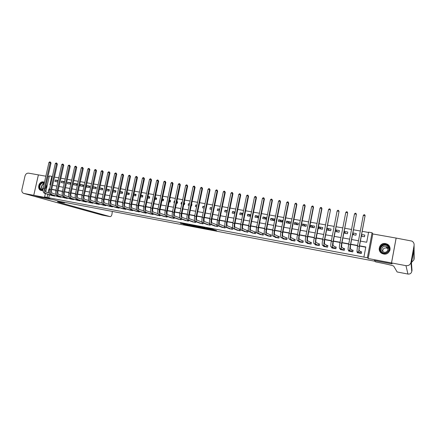 <?xml version="1.0" encoding="UTF-8"?>
<svg xmlns="http://www.w3.org/2000/svg" width="436" height="436" viewBox="0 0 436 436"><rect width="100%" height="100%" fill="white"/><g stroke="black" fill="none" stroke-linecap="round" stroke-linejoin="round"><path stroke-width="0.65" d="M209.749 229.347L216.599 230.649L212.545 229.282L206.239 228.104L211.978 229.652L209.749 229.347M44.472 182.308L43.426 181.932C38.864 180.88 36.586 189.371 41.131 190.494L42.962 190.521M45.159 189.099C46.238 187.72 46.576 186.205 46.172 184.559M383.625 254.014C389.62 255.409 392.667 246.449 387.021 244.051L385.577 243.582C379.478 242.203 376.568 251.381 382.388 253.632L383.625 254.014M183.431 224.175L191.666 225.93L187.235 224.496L180.379 223.232L190.33 225.614L183.431 224.175M49.399 194.767L48.718 197.78L44.641 196.859L45.377 193.589M33.741 195.312L38.373 174.88L28.607 173.157C26.841 173.048 25.648 173.975 25.021 175.937L21.893 189.638C21.609 191.54 22.231 192.799 23.762 193.415L33.741 195.312L41.72 197.535L54.195 199.901L41.742 197.541L33.763 195.317L50.075 198.396L44.641 196.859M64.637 202.38L64.539 202.816L54.195 199.901L59.59 201.421L375.058 261.262L374.35 260.537L375.707 261.922L376.873 262.14C386.808 264.08 392.422 265.404 393.708 266.107L397.136 271.971L407.938 274.053L405.965 265.655L391.539 262.93L396.155 238.072L411.927 241.092C413.601 242.111 414.32 243.561 414.086 245.43L410.974 262.379L411.769 271.557L412.009 270.26L411.464 263.088L413.808 250.319L413.911 259.867L414.151 258.57L414.086 245.43M392.089 263.856L374.35 260.537L392.117 263.9L391.539 262.93M392.084 263.894L391.506 262.924L396.122 238.067L372.813 233.952L372.082 232.759L367.374 257.758L363.902 257.098L365.815 246.967L359.531 245.817M372.813 233.952L368.191 258.515L391.506 262.924M368.191 258.515L367.374 257.758M48.718 197.78L363.902 257.098M201.143 227.712L208.806 229.178L204.631 227.788L197.606 226.475L201.143 227.712L201.258 227.151M199.819 227.488L192.598 226.093L188.941 224.834L196.592 226.289L199.835 227.407M45.851 176.199L38.395 174.885L33.763 195.317M365.771 247.196L359.487 246.04M357.547 245.686L350.691 244.427M348.74 244.067L341.966 242.825M340.009 242.465L333.317 241.233M331.355 240.874L324.738 239.658M322.771 239.299L316.236 238.094M314.263 237.734L307.805 236.546M305.821 236.181L299.439 235.009M297.456 234.644L291.15 233.489M289.155 233.124L282.926 231.979M280.926 231.609L274.773 230.481M272.767 230.11L266.685 228.993M264.674 228.628L258.668 227.521M256.646 227.151L250.711 226.061M248.689 225.69L242.819 224.611M240.792 224.24L234.993 223.172M232.96 222.801L227.232 221.75M225.194 221.374L219.531 220.333M217.488 219.957L211.891 218.932M209.847 218.556L204.315 217.537M202.26 217.161L196.794 216.158M194.739 215.782L189.338 214.785M187.278 214.408L181.937 213.427M179.872 213.051L174.596 212.081M172.531 211.7L167.315 210.741M165.244 210.359L160.088 209.416M158.012 209.035L152.916 208.097M150.84 207.716L145.804 206.789M143.716 206.408L138.741 205.492M136.653 205.111L131.737 204.206M129.645 203.825L124.783 202.931M122.69 202.544L117.884 201.661M115.785 201.279L111.038 200.402M108.94 200.02L104.242 199.154M102.138 198.772L97.495 197.917M95.391 197.53L90.802 196.685M88.699 196.298L84.159 195.47M82.05 195.077L77.564 194.254M75.455 193.867L71.019 193.055M68.904 192.663L64.523 191.862M62.408 191.469L58.075 190.674M55.955 190.287L51.671 189.502M357.346 252.024L357.215 252.722L361.33 253.49L361.646 251.817L360.523 251.605M348.816 250.52L348.702 251.131L352.779 251.894L353.095 250.22L351.988 250.013M340.358 249.005L340.254 249.55L344.304 250.308L344.62 248.64L343.519 248.438M331.976 247.495L331.883 247.98L335.894 248.733L336.211 247.076L335.12 246.874M323.665 245.986L323.577 246.427L327.556 247.174L327.872 245.523L326.793 245.321M315.419 244.482L315.342 244.885L319.288 245.626L319.604 243.98L318.531 243.784M307.244 242.988L307.173 243.359L311.086 244.089L311.402 242.454L310.339 242.258M299.134 241.5L299.069 241.838L302.949 242.569L303.271 240.939L302.213 240.743M291.095 240.018L291.03 240.334L294.883 241.054L295.199 239.435L294.153 239.239M283.117 238.547L283.057 238.841L286.877 239.56L287.199 237.942L286.158 237.751M275.203 237.086L275.149 237.364L278.936 238.072L279.258 236.465L278.228 236.274M267.355 235.631L271.061 236.595L271.383 234.999L270.358 234.808M259.573 234.192L263.251 235.135L263.567 233.543L262.554 233.353M251.845 232.759L255.496 233.685L255.818 232.099L254.809 231.908M244.187 231.336L247.812 232.246L248.128 230.666L247.13 230.481M236.585 229.925L240.181 230.818L240.498 229.243L239.511 229.058M232.742 227.799L231.947 227.652M232.868 228.148L232.611 229.401L229.042 228.524M225.003 226.355L224.447 226.251M225.308 226.982L225.101 227.995L221.559 227.134M217.324 224.927L217.003 224.867M217.837 225.695L217.651 226.6L214.131 225.75M209.296 225.036L209.618 223.488M210.435 224.355L210.256 225.216L206.768 224.382M203.094 223.019L202.92 223.842L199.454 223.019M195.808 221.69L195.644 222.48L192.205 221.668M188.581 220.371L188.417 221.128L185.006 220.327M181.403 219.057L181.251 219.788L177.861 218.997M174.286 217.749L174.138 218.458L170.77 217.678M167.222 216.458L167.081 217.133L163.74 216.365M160.214 215.166L160.072 215.825L156.758 215.062M153.254 213.891L153.118 214.523L149.826 213.771M146.349 212.621L146.218 213.231L142.948 212.49M139.493 211.356L139.367 211.951L136.125 211.215M132.691 210.103L132.571 210.675L129.35 209.95M125.939 208.855L125.819 209.416L122.625 208.697M119.241 207.618L119.121 208.163L115.949 207.449M112.586 206.392L112.472 206.915L109.322 206.212M105.986 205.171L105.872 205.683L102.743 204.985M99.43 203.961L99.321 204.457L96.214 203.765M92.923 202.756L92.819 203.236L89.734 202.555M86.464 201.563L86.361 202.026L83.298 201.356M80.05 200.375L79.951 200.827L76.91 200.162M73.684 199.192L73.586 199.639L70.567 198.98M67.362 198.02L67.269 198.456L64.272 197.802M61.089 196.859L60.996 197.279L58.021 196.631M54.86 195.704L54.767 196.118L51.813 195.475M368.556 232.453L362.272 231.347M360.338 231.004L353.476 229.794M351.53 229.456L344.756 228.257M342.8 227.914L336.107 226.736M334.145 226.388L327.534 225.221M325.567 224.878L319.032 223.723M317.054 223.379L310.601 222.24M308.617 221.891L302.241 220.763M300.251 220.414L293.951 219.303M291.957 218.954L285.727 217.853M283.727 217.504L277.574 216.42M275.568 216.065L269.486 214.992M267.475 214.637L261.469 213.58M259.453 213.226L253.512 212.174M251.49 211.82L245.626 210.784M243.599 210.43L237.8 209.405M235.767 209.046L230.034 208.037M228.001 207.678L222.338 206.68M220.294 206.321L214.697 205.334M212.648 204.975L207.122 203.999M205.067 203.639L199.601 202.675M197.546 202.309L192.145 201.361M190.085 200.996L184.744 200.053M182.679 199.693L177.403 198.762M175.337 198.396L170.122 197.475M168.045 197.11L162.895 196.205M160.819 195.835L155.723 194.941M153.641 194.57L148.605 193.688M146.523 193.317L141.547 192.44M139.46 192.074L134.539 191.208M132.451 190.837L127.585 189.982M125.492 189.611L120.685 188.766M118.592 188.396L113.84 187.556M111.736 187.186L107.043 186.357M104.94 185.987L100.296 185.169M98.193 184.799L93.604 183.992M91.495 183.616L86.955 182.82M84.846 182.444L80.36 181.654M78.251 181.283L73.815 180.504M71.7 180.128L67.318 179.354M65.198 178.983L60.866 178.22M58.751 177.844L54.462 177.092M361.357 236.187L364.496 236.743L364.812 235.075L361.673 234.514M352.56 234.612L355.95 235.217L356.267 233.554L352.877 232.949M343.835 233.053L347.476 233.701L347.792 232.045L344.151 231.402M335.186 231.505L339.066 232.203L339.388 230.551L335.502 229.859M331.049 229.069L327.071 228.36L326.755 230.001L330.733 230.709L331.049 229.069M322.782 227.597L318.836 226.894L318.52 228.529L322.466 229.232L322.782 227.597M314.585 226.142L310.672 225.445L310.356 227.069L314.263 227.766L314.585 226.142M306.448 224.693L302.568 224.006L302.252 225.625L306.132 226.317L306.448 224.693M298.382 223.259L294.534 222.573L294.213 224.186L298.066 224.872L298.382 223.259M290.381 221.837L286.561 221.156L286.245 222.763L290.06 223.445L290.381 221.837M282.441 220.425L278.653 219.749L278.337 221.346L282.125 222.028L282.441 220.425M274.566 219.025L270.81 218.354L270.494 219.946L274.249 220.616L274.566 219.025M266.756 217.635L263.028 216.97L262.712 218.556L266.44 219.221L266.756 217.635M258.848 216.229L255.311 215.597L254.989 217.177L258.532 217.809M250.885 214.812L247.648 214.234L247.332 215.809L250.569 216.387M242.994 213.406L240.051 212.882L239.729 214.447L242.672 214.975M235.162 212.016L232.508 211.542L232.192 213.1L234.84 213.575M227.396 210.632L225.031 210.212L224.709 211.765L227.074 212.185M219.69 209.264L217.608 208.893L217.286 210.441L219.368 210.811M212.043 207.901L210.239 207.58L209.923 209.122L211.727 209.444M204.462 206.555L202.931 206.283L202.615 207.814L204.146 208.092M198.68 207.111L198.996 205.579M196.941 205.214L195.682 204.991L195.361 206.522L196.625 206.746M191.219 205.781L191.611 205.852L191.933 204.326L191.54 204.255M189.48 203.89L188.483 203.71L188.167 205.236L189.159 205.411M183.823 204.457L184.444 204.571L184.76 203.051L184.139 202.942M182.074 202.571L181.343 202.44L181.022 203.955L181.758 204.086M176.482 203.143L177.332 203.296L177.648 201.786L176.798 201.634M174.732 201.263L174.253 201.181L173.937 202.691L174.411 202.778M169.195 201.846L170.269 202.037L170.59 200.527L169.517 200.337M167.44 199.971L167.124 201.476M161.969 200.555L163.266 200.783L163.582 199.285L162.29 199.05M154.796 199.274L156.311 199.541L156.628 198.048L155.118 197.775M147.684 197.999L149.406 198.309L149.728 196.816L148 196.511M140.621 196.74L142.556 197.083L142.877 195.601L140.942 195.257M133.618 195.486L135.76 195.868L136.076 194.391L133.934 194.009M126.663 194.243L129.012 194.663L129.329 193.192L126.98 192.772M119.764 193.012L122.309 193.464L122.63 191.998L120.08 191.546M112.913 191.786L115.66 192.276L115.981 190.815L113.235 190.325M106.117 190.57L109.06 191.099L109.376 189.644L106.439 189.12M102.825 188.477L99.697 187.921L99.381 189.366L102.509 189.927L102.825 188.477M96.318 187.317L93.211 186.766L92.895 188.21L96.002 188.766L96.318 187.317M89.86 186.172L86.78 185.622L86.459 187.06L89.544 187.611L89.86 186.172M83.45 185.028L80.388 184.488L80.071 185.916L83.134 186.466L83.45 185.028M77.085 183.899L74.044 183.36L73.728 184.782L76.769 185.327L77.085 183.899M70.763 182.771L67.749 182.237L67.427 183.66L70.447 184.199L70.763 182.771M64.49 181.659L61.492 181.125L61.176 182.542L64.174 183.076L64.49 181.659M58.146 180.531L55.285 180.019L54.969 181.43L57.83 181.943M49.164 176.787L47.971 176.575M45.758 191.884L49.361 175.926L51.835 176.362L49.922 184.848L50.489 184.951M52.38 176.547L51.835 176.362M360.425 241.108L366.709 242.247L368.616 232.148L372.082 232.759M49.595 188.919L49.028 188.815L48.145 192.734M47.791 194.298L47.11 197.328M357.591 245.457L350.735 244.198M348.784 243.844L342.009 242.596M340.053 242.242L333.36 241.01M331.398 240.65L324.782 239.435M322.814 239.075L316.28 237.876M314.302 237.511L307.849 236.328M305.865 235.963L299.483 234.791M297.499 234.426L291.193 233.271M289.199 232.906L282.969 231.761M280.969 231.391L274.816 230.263M272.811 229.897L266.728 228.78M264.717 228.41L258.706 227.309M256.69 226.938L250.755 225.848M248.733 225.477L242.863 224.398M240.835 224.028L235.037 222.96M233.004 222.589L227.276 221.537M225.238 221.161L219.575 220.12M217.531 219.749L211.934 218.719M209.885 218.343L204.359 217.33M202.304 216.954L196.838 215.951M194.783 215.569L189.382 214.577M187.322 214.201L181.981 213.22M179.915 212.844L174.64 211.874M172.574 211.493L167.359 210.539M165.288 210.157L160.132 209.209M158.055 208.828L152.96 207.896M150.883 207.514L145.847 206.588M143.76 206.206L138.784 205.291M136.697 204.909L131.781 204.004M129.688 203.623L124.827 202.729M122.734 202.348L117.927 201.465M115.829 201.078L111.082 200.206M108.978 199.819L104.286 198.958M102.182 198.571L97.539 197.721M95.435 197.334L90.846 196.489M88.737 196.107L84.203 195.274M82.093 194.887L77.608 194.064M75.499 193.671L71.063 192.859M68.948 192.472L64.566 191.666M62.452 191.279L58.119 190.483M55.999 190.096L51.715 189.306M52.609 185.338L56.893 186.112M59.013 186.494L63.345 187.278M65.46 187.665L69.842 188.456M71.956 188.843L76.393 189.644M78.502 190.025L82.987 190.837M85.096 191.224L89.636 192.042M91.74 192.429L96.334 193.257M98.438 193.639L103.081 194.478M105.18 194.859L109.877 195.71M111.976 196.091L116.728 196.952M118.821 197.334L123.633 198.206M125.721 198.582L130.587 199.465M132.675 199.841L137.596 200.734M139.684 201.11L144.659 202.015M146.741 202.391L151.777 203.307M153.859 203.683L158.955 204.604M161.031 204.98L166.181 205.912M168.258 206.288L173.474 207.236M175.539 207.607L180.815 208.566M182.88 208.942L188.221 209.907M190.281 210.283L195.682 211.258M197.737 211.629L203.203 212.621M205.252 212.991L210.784 213.994M212.833 214.365L218.431 215.379M220.474 215.749L226.137 216.779M228.17 217.144L233.903 218.185M235.936 218.55L241.735 219.602M243.762 219.973L249.632 221.036M251.654 221.401L257.589 222.474M259.605 222.84L265.617 223.93M267.628 224.295L273.71 225.396M275.716 225.761L281.869 226.878M283.869 227.238L290.098 228.366M292.087 228.726L298.393 229.87M300.382 230.23L306.759 231.385M308.743 231.745L315.201 232.917M317.174 233.271L323.708 234.459M325.676 234.813L332.292 236.012M334.254 236.367L340.947 237.582M342.903 237.936L349.677 239.162M351.623 239.517L358.485 240.759M49.584 188.984L49.028 188.815M361.515 235.358L362.311 236.356M352.773 233.478L354.043 234.879M344.102 231.68L345.846 233.413M335.491 229.941L337.715 231.957M327.071 228.36L329.649 230.519M318.836 226.894L321.643 229.085M310.672 225.445L313.707 227.668M302.568 224.006L305.827 226.262M294.534 222.573L298.011 224.867M286.561 221.156L290.076 223.363M278.653 219.749L282.157 221.859M270.81 218.354L274.299 220.376M263.028 216.97L266.5 218.91M255.311 215.597L258.613 217.384M247.648 214.234L250.684 215.82M240.051 212.882L242.814 214.289M232.508 211.542L235.004 212.779M225.031 210.212L227.26 211.286M217.608 208.893L219.575 209.82M210.239 207.58L211.951 208.364M202.931 206.283L204.386 206.936M195.682 204.991L196.876 205.52M188.483 203.71L189.431 204.119M191.388 204.969L191.764 205.133M181.343 202.44L182.041 202.74M184.008 203.574L184.602 203.825M174.253 201.181L174.711 201.372M176.678 202.195L177.49 202.533M169.413 200.827L170.438 201.252M162.197 199.481L163.435 199.982M155.036 198.146L156.486 198.718M147.935 196.821L149.586 197.47M140.883 195.513L142.741 196.233M133.89 194.216L135.945 195.001M126.947 192.935L129.198 193.786M120.058 191.66L122.505 192.576M113.218 190.401L115.856 191.377M106.428 189.153L109.256 190.189M99.697 187.921L102.711 189.006M93.211 186.766L96.203 187.834M86.78 185.622L89.751 186.673M80.388 184.488L83.341 185.518M74.044 183.36L76.976 184.374M67.749 182.237L70.659 183.24M61.492 181.125L64.386 182.112M55.285 180.019L58.048 180.956M207.547 228.911L202.222 227.423L207.547 228.911M195.851 226.616L198.86 227.227L195.851 226.616M357.814 252.428L357.738 252.82M361.602 252.035L361.155 253.458M360.207 253.283L360.425 251.577L359.03 250.286L359.389 246.558L365.063 215.716L359.242 246.411L358.703 252.003L360.109 253.251M363.292 215.417L364.033 214.681L364.741 214.801L365.063 215.716L363.292 215.417L357.476 246.084L356.948 251.676L358.332 252.929M360.425 251.577L361.455 251.894M364.741 214.801L365.194 215.945M349.312 250.902L349.247 251.229M353.062 250.411L352.637 251.866M351.667 251.686L351.885 249.986L350.277 248.656L350.593 244.939L356.397 214.463L350.424 244.787C349.857 247.953 349.699 249.812 349.95 250.368L351.569 251.654M354.49 213.934L355.231 213.204L355.934 213.324L356.245 214.229L354.49 213.934L348.669 244.465C348.102 247.626 347.95 249.49 348.206 250.046L349.808 251.338M351.885 249.986L352.931 250.308M355.934 213.324L356.397 214.463M340.876 249.376L340.827 249.654M344.587 248.809L344.184 250.286M343.197 250.101L343.415 248.406L341.595 247.043L341.868 243.332L347.677 212.991L341.677 243.179C341.115 246.329 340.979 248.188 341.268 248.749L343.099 250.068M345.764 212.468L346.506 211.738L347.203 211.852L347.503 212.757L345.764 212.468L339.933 242.857C339.372 246.008 339.241 247.866 339.54 248.427L341.355 249.752M343.415 248.406L344.484 248.733M347.203 211.852L347.677 212.991M336.183 247.228L335.802 248.716M334.804 248.525L335.017 246.841L332.99 245.446L333.218 241.74L339.034 211.536L333.006 241.582C332.445 244.721 332.33 246.574 332.663 247.141L334.701 248.498M337.11 211.008L337.856 210.283L338.549 210.403L338.837 211.297L337.11 211.008L331.278 241.266C330.722 244.405 330.613 246.258 330.951 246.825L332.973 248.188M335.017 246.841L336.102 247.168M338.549 210.403L339.034 211.536M327.85 245.659L327.49 247.158M326.471 246.967L326.684 245.288L324.455 243.86L324.64 240.165L330.461 210.092L324.406 240.002C323.85 243.13 323.757 244.978 324.128 245.55L326.368 246.94M328.531 209.563L329.278 208.844L329.965 208.958L330.243 209.852L328.531 209.563L322.695 239.686C322.139 242.814 322.051 244.661 322.427 245.234L324.657 246.629M326.684 245.288L327.79 245.621M329.965 208.958L330.461 210.092M387.691 245.354C392.514 249.032 386.062 256.346 381.565 252.313C376.786 248.634 383.179 241.359 387.691 245.354M381.811 252.079L382.852 252.727C387.228 254.913 391.381 248.558 387.479 245.642L386.563 245.059C382.187 242.732 377.876 249.109 381.811 252.079M382.797 251.474C382.737 248.64 384.143 247.528 387.01 248.128L387.931 248.793M382.863 251.528L383.587 251.981C386.678 253.539 389.626 249.049 386.868 246.978L386.209 246.563C383.113 244.934 380.083 249.436 382.863 251.528M389.675 250.902C390.514 248.569 390.007 246.553 388.149 244.841L387.026 244.127C381.598 241.217 376.23 249.13 381.113 252.826L383.685 254.025M42.935 190.069C39.049 190.973 38.014 184.188 41.812 182.798L44.347 182.864M44.287 183.125L42.036 183.115C39.147 185.513 39.071 187.731 41.807 189.774L42.935 189.862C41.055 187.638 41.371 185.616 43.878 183.796L44.156 183.692M43.785 185.333L43.131 188.232M44.298 182.215L41.676 182.275C38.155 183.556 37.937 189.715 41.398 190.543L41.605 190.597M46.014 185.256L45.284 188.477M45.339 188.238L45.949 185.54M405.965 265.655C408.592 265.895 410.26 264.805 410.974 262.379M64.539 202.816L57.405 201.699L59.351 202.473L110.199 216.643C110.967 216.621 111.551 215.847 111.948 214.332L112.335 211.427M319.583 244.106L319.245 245.615M318.215 245.424L318.422 243.751L315.991 242.285C315.724 241.898 315.773 240.667 316.138 238.601L321.959 208.659L321.719 208.419L315.882 238.438C315.332 241.549 315.255 243.392 315.664 243.969L318.106 245.392M320.024 208.13L320.776 207.416L321.452 207.531L321.719 208.419L320.024 208.13L314.187 238.121C313.637 241.233 313.566 243.081 313.98 243.653L316.411 245.087M318.422 243.751L319.544 244.084M321.452 207.531L321.959 208.659M311.38 242.569L311.07 244.084M310.018 243.888L310.23 242.225L307.603 240.727C307.304 240.334 307.342 239.108 307.707 237.048L313.533 207.236L313.271 206.991L307.429 236.879C306.879 239.98 306.83 241.822 307.276 242.405L309.909 243.86M311.587 206.713L312.34 205.999L313.015 206.114L313.271 206.991L311.587 206.713L305.745 236.574C305.2 239.669 305.151 241.511 305.603 242.094L308.236 243.555M310.23 242.225L311.369 242.558M313.015 206.114L313.533 207.236M301.892 242.367L302.104 240.71L299.281 239.184C298.96 238.786 298.982 237.56 299.347 235.511L305.173 205.83L304.889 205.585L299.047 235.342C298.502 238.427 298.469 240.263 298.954 240.852L301.783 242.334M303.222 205.302L303.979 204.593L304.644 204.707L304.889 205.585L303.222 205.302L297.379 235.031C296.834 238.116 296.807 239.953 297.298 240.541L300.121 242.035M302.104 240.71L303.249 241.043M304.644 204.707L305.173 205.83M293.831 240.857L294.038 239.206L291.03 237.647C290.687 237.249 290.692 236.029 291.052 233.985L296.883 204.435L296.584 204.184L290.736 233.81C290.196 236.884 290.18 238.721 290.703 239.31L293.722 240.83M294.927 203.906L295.684 203.203L296.349 203.312L296.584 204.184L294.927 203.906L289.079 233.505C288.539 236.579 288.534 238.41 289.057 239.004L292.076 240.53M294.038 239.206L295.177 239.538M296.349 203.312L296.883 204.435M285.836 239.364L286.043 237.718L282.844 236.127C282.479 235.729 282.474 234.508 282.828 232.47L288.665 203.045L288.343 202.795L282.49 232.295C281.956 235.358 281.961 237.184 282.517 237.784L285.722 239.331M286.703 202.522L287.46 201.819L288.12 201.928L288.343 202.795L286.703 202.522L280.849 231.996C280.315 235.053 280.326 236.884 280.888 237.478L284.098 239.037M286.043 237.718L287.177 238.045M288.12 201.928L288.665 203.045M277.906 237.876L278.114 236.241L274.729 234.623C274.337 234.214 274.32 232.998 274.675 230.971L280.512 201.672L280.168 201.421L274.32 230.791C273.786 233.843 273.813 235.669 274.402 236.268L277.792 237.849M278.544 201.143L279.307 200.451L279.956 200.56L280.168 201.421L278.544 201.143L272.691 230.491C272.157 233.538 272.189 235.364 272.783 235.963L276.179 237.555M278.114 236.241L279.236 236.563M279.956 200.56L280.512 201.672M270.037 236.405L270.244 234.775L266.679 233.124C266.265 232.715 266.233 231.505 266.587 229.483L272.429 200.309L272.064 200.053L266.211 229.303C265.682 232.339 265.726 234.159 266.352 234.764L269.922 236.372M270.456 199.781L271.219 199.089L271.862 199.198L272.064 200.053L270.456 199.781L264.598 229.004C264.069 232.039 264.118 233.86 264.75 234.464L268.325 236.083M270.244 234.775L271.361 235.091M271.862 199.198L272.429 200.309M262.232 234.944L262.434 233.32L258.695 231.641C258.259 231.233 258.216 230.023 258.57 228.012L264.407 198.958L264.031 198.702L258.172 227.821C257.643 230.846 257.709 232.666 258.368 233.276L262.118 234.911M262.428 198.435L263.191 197.742L263.835 197.851L264.031 198.702L262.428 198.435L256.575 227.527C256.046 230.551 256.112 232.366 256.777 232.977L260.532 234.628M262.434 233.32L263.551 233.636M263.835 197.851L264.407 198.958M254.493 233.494L254.689 231.876L250.776 230.17C250.319 229.756 250.264 228.551 250.613 226.546L256.455 197.622L256.057 197.361L250.199 226.355C249.675 229.369 249.757 231.184 250.449 231.794L254.373 233.462M254.471 197.094L255.234 196.407L255.872 196.511L256.057 197.361L254.471 197.094L248.613 226.066C248.089 229.074 248.177 230.889 248.874 231.5L252.804 233.178M254.689 231.876L255.801 232.192M255.872 196.511L256.455 197.622M246.809 232.061L247.01 230.442L242.923 228.709C242.443 228.295 242.372 227.091 242.721 225.096L248.564 196.293L248.149 196.026L242.291 224.905C241.767 227.903 241.871 229.712 242.596 230.328L246.689 232.023M246.574 195.764L247.343 195.083L247.975 195.186L248.149 196.026L246.574 195.764L240.716 224.611C240.198 227.614 240.301 229.418 241.032 230.039L245.136 231.745M247.01 230.442L248.111 230.753M247.975 195.186L248.564 196.293M239.19 230.633L239.386 229.025L235.129 227.265C234.628 226.845 234.552 225.641 234.895 223.657L240.737 194.974L240.307 194.707L234.448 223.461C233.93 226.448 234.045 228.251 234.802 228.873L239.07 230.6M238.748 194.445L239.517 193.764L240.138 193.867L240.307 194.707L238.748 194.445L232.884 223.172C232.366 226.159 232.492 227.963 233.255 228.584L237.527 230.322M239.386 229.025L240.481 229.331M240.138 193.867L240.737 194.974M231.63 229.216L231.827 227.614L227.401 225.826C226.878 225.407 226.791 224.208 227.134 222.229L232.977 193.666L232.53 193.399L226.666 222.028C226.153 225.009 226.289 226.807 227.074 227.434L231.505 229.183M230.976 193.137L231.75 192.461L232.366 192.565L232.53 193.399L230.976 193.137L225.118 221.744C224.605 224.72 224.742 226.518 225.537 227.145L229.979 228.911M231.827 227.614L232.764 227.875M232.366 192.565L232.977 193.666M224.126 227.815L224.322 226.219L219.739 224.404C219.194 223.979 219.09 222.78 219.433 220.812L225.276 192.369L224.813 192.096L218.948 220.611C218.436 223.575 218.589 225.374 219.406 226.001L224 227.777M223.276 191.84L224.044 191.164L224.66 191.268L224.813 192.096L223.276 191.84L217.411 220.327C216.899 223.292 217.057 225.085 217.88 225.717L222.491 227.505M224.322 226.219L225.02 226.409M224.66 191.268L225.276 192.369M216.681 226.42L216.877 224.829L212.13 222.992C211.569 222.562 211.455 221.368 211.792 219.406L217.64 191.077L217.155 190.81L211.291 219.204C210.784 222.153 210.953 223.951 211.803 224.584L216.556 226.388M215.629 190.548L216.403 189.883L217.014 189.987L217.155 190.81L215.629 190.548L209.77 218.921C209.258 221.875 209.433 223.668 210.288 224.3L215.062 226.115M216.877 224.829L217.335 224.96M217.014 189.987L217.64 191.077M209.493 223.455L204.588 221.586C204.004 221.161 203.879 219.967 204.217 218.011L210.065 189.802L209.563 189.529L203.699 217.804C203.192 220.747 203.378 222.534 204.261 223.172L209.171 225.003M208.048 189.273L208.822 188.608L209.427 188.712L209.563 189.529L208.048 189.273L202.184 217.526C201.683 220.469 201.873 222.256 202.756 222.894L207.689 224.736M209.427 188.712L210.065 189.802M201.972 223.668L202.157 222.109M202.146 222.088L197.099 220.196C196.5 219.766 196.364 218.578 196.696 216.627L202.544 188.537L202.026 188.259L196.162 216.42C195.66 219.352 195.862 221.134 196.772 221.777L201.841 223.63M200.527 188.009L201.307 187.344L201.906 187.447L202.026 188.259L200.527 188.009L194.663 216.147C194.162 219.074 194.369 220.856 195.284 221.499L200.369 223.368M201.906 187.447L202.544 188.537M194.696 222.305L194.821 221.057M194.636 220.643L189.676 218.818C189.05 218.382 188.908 217.199 189.24 215.259L195.088 187.278L194.554 187L188.69 215.046C188.189 217.962 188.406 219.744 189.349 220.387L194.565 222.273M193.066 186.75L193.846 186.09L194.44 186.194L194.554 187L193.066 186.75L187.202 214.774C186.701 217.689 186.924 219.472 187.867 220.115L193.11 222.011M194.44 186.194L195.088 187.278M187.48 220.954L187.562 219.902M187.186 219.215L182.308 217.45C181.665 217.014 181.512 215.831 181.839 213.896L187.687 186.03L187.137 185.752L181.272 213.684C180.776 216.588 181.011 218.365 181.981 219.014L187.349 220.921M185.66 185.502L186.439 184.848L187.033 184.951L187.137 185.752L185.66 185.502L179.801 213.411C179.305 216.316 179.539 218.093 180.515 218.741L185.91 220.66M187.033 184.951L187.687 186.03M179.79 217.798L175 216.093C174.335 215.651 174.171 214.468 174.498 212.545L180.346 184.793L179.779 184.515L178.319 184.265L172.454 212.06C171.958 214.953 172.215 216.725 173.212 217.379L178.76 219.324M180.319 219.613L180.379 218.676M178.319 184.265L179.098 183.616L179.681 183.714L179.779 184.515L173.92 212.332C173.424 215.226 173.675 216.997 174.667 217.651L180.188 219.581M179.681 183.714L180.346 184.793M173.212 218.283L173.261 217.395M172.46 216.398L167.746 214.741C167.064 214.305 166.89 213.122 167.217 211.204L173.065 183.567L172.482 183.284L166.617 210.986C166.127 213.874 166.394 215.64 167.419 216.294L173.081 218.251M171.026 183.038L171.811 182.39L172.389 182.488L172.482 183.284L171.026 183.038L165.168 210.719C164.677 213.602 164.944 215.373 165.974 216.027L171.664 217.995M172.389 182.488L173.065 183.567M166.16 216.965L166.198 216.103M165.179 215.013L160.546 213.406C159.849 212.964 159.663 211.787 159.99 209.874L165.833 182.352L165.239 182.063L159.374 209.656C158.889 212.528 159.173 214.294 160.219 214.953L166.023 216.926M163.8 181.823L164.579 181.18L165.157 181.272L165.239 182.063L163.8 181.823L157.936 209.389C157.451 212.261 157.734 214.027 158.786 214.686L164.623 216.676M165.157 181.272L165.833 182.352M159.162 215.657L159.195 214.823M157.963 213.64L153.407 212.081C152.693 211.634 152.496 210.463 152.818 208.555L158.666 181.142L158.05 180.853L152.191 208.332C151.706 211.198 152 212.959 153.08 213.618L159.026 215.618M156.622 180.613L157.407 179.97L157.979 180.068L158.05 180.853L156.622 180.613L150.763 208.07C150.278 210.931 150.578 212.692 151.657 213.357L157.636 215.368M157.979 180.068L158.666 181.142M152.213 214.354L152.24 213.547M150.796 212.278L146.322 210.762C145.586 210.316 145.384 209.144 145.706 207.247L151.548 179.943L150.921 179.654L145.063 207.024C144.578 209.874 144.888 211.634 145.995 212.299L152.077 214.316M149.504 179.414L150.289 178.776L150.856 178.869L150.921 179.654L149.504 179.414L143.64 206.762C143.161 209.612 143.477 211.367 144.583 212.032L150.703 214.071M150.856 178.869L151.548 179.943M145.319 213.062L145.341 212.283M143.689 210.926L139.291 209.454C138.539 209.008 138.326 207.836 138.643 205.95L144.485 178.755L143.847 178.46L137.989 205.721C137.509 208.561 137.831 210.316 138.959 210.986L145.183 213.03M142.436 178.226L143.226 177.588L143.787 177.686L143.847 178.46L142.436 178.226L136.577 205.465C136.103 208.304 136.43 210.054 137.563 210.724L143.82 212.784M143.787 177.686L144.485 178.755M138.479 211.782L138.49 211.029M136.637 209.591L132.31 208.157C131.547 207.71 131.318 206.544 131.639 204.658L137.476 177.572L136.822 177.278L130.969 204.43C130.489 207.264 130.827 209.013 131.983 209.683L138.337 211.749M135.427 177.043L136.212 176.411L136.773 176.504L136.822 177.278L135.427 177.043L129.568 204.173C129.094 207.002 129.438 208.751 130.593 209.422L136.986 211.504M136.773 176.504L137.476 177.572M131.683 210.512L131.694 209.781M129.634 208.261L125.388 206.871C124.603 206.419 124.369 205.258 124.685 203.383L130.522 176.4L129.857 176.106L123.998 203.149C123.53 205.972 123.879 207.716 125.061 208.386L131.547 210.474M128.467 175.871L129.258 175.245L129.814 175.337L129.857 176.106L128.467 175.871L122.614 202.893C122.14 205.71 122.494 207.46 123.682 208.13L130.206 210.234M129.814 175.337L130.522 176.4M124.941 209.253L124.947 208.539M122.69 206.947L118.516 205.596C117.715 205.143 117.469 203.983 117.785 202.113L123.622 175.239L122.941 174.94L117.088 201.879C116.619 204.686 116.984 206.43 118.189 207.105L124.805 209.215M121.568 174.711L122.353 174.084L122.903 174.177L122.941 174.94L121.568 174.711L115.714 201.628C115.24 204.435 115.611 206.174 116.821 206.849L123.475 208.975M122.903 174.177L123.622 175.239M118.254 207.999L118.254 207.307M115.796 205.645L111.692 204.326C110.88 203.874 110.624 202.713 110.94 200.854L116.777 174.084L116.08 173.784L110.226 200.62C109.758 203.416 110.139 205.154 111.365 205.83L118.107 207.961M114.712 173.555L115.502 172.934L116.047 173.027L116.08 173.784L114.712 173.555L108.864 200.364C108.395 203.165 108.777 204.898 110.008 205.579L116.794 207.727M116.047 173.027L116.777 174.084M111.611 206.757L111.605 206.081M108.956 204.353L104.923 203.072C104.095 202.615 103.833 201.459 104.144 199.601L109.976 172.939L109.267 172.64L103.419 199.366C102.951 202.151 103.348 203.89 104.596 204.571L111.463 206.719M107.915 172.411L108.706 171.789L109.245 171.882L109.267 172.64L107.915 172.411L102.062 199.116C101.599 201.901 101.991 203.634 103.25 204.315L110.161 206.484M109.245 171.882L109.976 172.939M105.016 205.52L105.005 204.865M102.166 203.072L98.209 201.824C97.359 201.361 97.092 200.211 97.397 198.364L103.234 171.8L102.509 171.501L96.661 198.124C96.198 200.898 96.607 202.631 97.882 203.318L104.869 205.481M101.163 171.272L101.953 170.656L102.493 170.749L102.509 171.501L101.163 171.272L95.315 197.873C94.852 200.653 95.261 202.38 96.541 203.067L103.577 205.252M102.493 170.749L103.234 171.8M98.471 204.293L98.454 203.656M95.43 201.797L91.538 200.582C90.677 200.124 90.399 198.969 90.704 197.132L96.536 170.672L95.8 170.372L89.958 196.892C89.494 199.655 89.914 201.383 91.211 202.07L98.323 204.261M94.465 170.144L95.261 169.533L95.795 169.62L95.8 170.372L94.465 170.144L88.622 196.647C88.159 199.41 88.584 201.138 89.887 201.824L97.043 204.026M95.795 169.62L96.536 170.672M91.974 203.078L91.952 202.457M88.742 200.538L84.922 199.356C84.044 198.892 83.756 197.742 84.061 195.911L89.892 169.555L89.146 169.25L83.298 195.666C82.84 198.424 83.271 200.146 84.595 200.833L91.827 203.04M87.816 169.026L88.612 168.416L89.14 168.503L89.146 169.25L87.816 169.026L81.973 195.421C81.516 198.178 81.952 199.901 83.276 200.587L90.557 202.816M89.14 168.503L89.892 169.555M85.521 201.873L85.5 201.269M82.104 199.29L78.349 198.135C77.461 197.666 77.167 196.522 77.466 194.696L83.292 168.443L82.535 168.138L76.692 194.451C76.24 197.197 76.681 198.92 78.022 199.606L85.374 201.835M81.221 167.915L82.012 167.31L82.54 167.397L82.535 168.138L81.221 167.915L75.379 194.211C74.921 196.952 75.368 198.674 76.714 199.366L84.115 201.606M82.54 167.397L83.292 168.443M79.118 200.674L79.09 200.08M75.521 198.048L71.831 196.919C70.926 196.456 70.621 195.312 70.921 193.491L76.747 167.337L75.973 167.032L70.136 193.246C69.684 195.982 70.141 197.699 71.504 198.391L78.971 200.636M74.67 166.814L75.461 166.209L75.984 166.296L75.973 167.032L74.67 166.814L68.834 193.006C68.376 195.742 68.839 197.454 70.207 198.151L77.722 200.413M75.984 166.296L76.747 167.337M72.758 199.481L72.73 198.909M68.981 196.816L65.356 195.72C64.435 195.252 64.125 194.113 64.424 192.298L70.245 166.241L69.466 165.936L63.629 192.047C63.176 194.778 63.645 196.489 65.029 197.181L72.61 199.443M68.169 165.718L68.964 165.113L69.482 165.2L69.466 165.936L68.169 165.718L62.332 191.813C61.885 194.532 62.353 196.244 63.743 196.941L71.373 199.225M69.482 165.2L70.245 166.241M66.446 198.304L66.414 197.737M62.49 195.595L58.931 194.527C57.999 194.058 57.677 192.919 57.977 191.11L63.798 165.157L63.002 164.846L57.165 190.859C56.718 193.579 57.198 195.284 58.609 195.982L66.299 198.266M61.716 164.628L62.512 164.029L63.024 164.116L63.002 164.846L61.716 164.628L55.879 190.625C55.432 193.339 55.917 195.045 57.329 195.748L65.073 198.042M63.024 164.116L63.798 165.157M60.179 197.127L60.141 196.576M56.048 194.385L52.554 193.339C51.606 192.87 51.279 191.731 51.579 189.933L57.389 164.078L56.587 163.767L50.756 189.682C50.309 192.39 50.799 194.091 52.227 194.794L60.026 197.088M55.307 163.549L56.102 162.955L56.615 163.042L56.587 163.767L55.307 163.549L49.475 189.447C49.034 192.151 49.524 193.857 50.958 194.554L58.811 196.87M56.615 163.042L57.389 164.078M53.955 195.966L53.917 195.426M49.65 193.181L46.221 192.162C45.262 191.693 44.924 190.559 45.224 188.766L51.034 163.004L50.216 162.693L44.39 188.51C43.943 191.208 44.45 192.908 45.9 193.611L53.808 195.928M48.946 162.481L49.742 161.887L50.249 161.974L50.216 162.693L48.946 162.481L43.12 188.276C42.679 190.973 43.186 192.674 44.636 193.377L52.598 195.71M50.249 161.974L51.034 163.004M212.07 229.194L211.978 229.652M211.787 229.14L211.7 229.554M202.01 227.292L201.884 227.881M193.442 225.788L193.344 226.262M192.712 225.548L192.598 226.093M358.703 252.003L356.948 251.676M359.242 246.411L357.476 246.084M349.95 250.368L348.206 250.046M350.424 244.787L348.669 244.465M341.268 248.749L339.54 248.427M341.677 243.179L339.933 242.857M332.663 247.141L330.951 246.825M333.006 241.582L331.278 241.266M324.128 245.55L322.427 245.234M324.406 240.002L322.695 239.686M381.053 251.272C378.759 247.893 383.048 243.402 386.71 245.359L388.705 247.272M389.043 249.005L387.544 246.073C383.527 242.514 377.832 248.989 382.089 252.264L382.377 252.482M42.679 189.883C40.782 187.578 41.115 185.496 43.693 183.638L44.205 183.474M413.911 259.867L411.606 262.314M414.146 257.447L414.151 258.57M411.769 271.563L411.769 271.557C411.224 273.416 409.949 274.244 407.938 274.053L408.292 274.102M59.476 201.917L59.351 202.473M23.98 193.464L102.177 215.095L110.128 216.632M315.664 243.969L313.98 243.653M315.882 238.438L314.187 238.121M307.276 242.405L305.603 242.094M307.429 236.879L305.745 236.574M298.954 240.852L297.298 240.541M299.047 235.342L297.379 235.031M290.703 239.31L289.057 239.004M290.736 233.81L289.079 233.505M282.517 237.784L280.888 237.478M282.49 232.295L280.849 231.996M274.402 236.268L272.783 235.963M274.32 230.791L272.691 230.491M266.352 234.764L264.75 234.464M266.211 229.303L264.598 229.004M258.368 233.276L256.777 232.977M258.172 227.821L256.575 227.527M250.449 231.794L248.874 231.5M250.199 226.355L248.613 226.066M242.596 230.328L241.032 230.039M242.291 224.905L240.716 224.611M234.802 228.873L233.255 228.584M234.448 223.461L232.884 223.172M227.074 227.434L225.537 227.145M226.666 222.028L225.118 221.744M219.406 226.001L217.88 225.717M218.948 220.611L217.411 220.327M211.803 224.584L210.288 224.3M211.291 219.204L209.77 218.921M204.261 223.172L202.756 222.894M203.699 217.804L202.184 217.526M196.772 221.777L195.284 221.499M196.162 216.42L194.663 216.147M189.349 220.387L187.867 220.115M188.69 215.046L187.202 214.774M181.981 219.014L180.515 218.741M181.272 213.684L179.801 213.411M174.667 217.651L173.212 217.379M173.92 212.332L172.454 212.06M167.419 216.294L165.974 216.027M166.617 210.986L165.168 210.719M160.219 214.953L158.786 214.686M159.374 209.656L157.936 209.389M153.08 213.618L151.657 213.357M152.191 208.332L150.763 208.07M145.995 212.299L144.583 212.032M145.063 207.024L143.64 206.762M138.959 210.986L137.563 210.724M137.989 205.721L136.577 205.465M131.983 209.683L130.593 209.422M130.969 204.43L129.568 204.173M125.061 208.386L123.682 208.13M123.998 203.149L122.614 202.893M118.189 207.105L116.821 206.849M117.088 201.879L115.714 201.628M111.365 205.83L110.008 205.579M110.226 200.62L108.864 200.364M104.596 204.571L103.25 204.315M103.419 199.366L102.062 199.116M97.882 203.318L96.541 203.067M96.661 198.124L95.315 197.873M91.211 202.07L89.887 201.824M89.958 196.892L88.622 196.647M84.595 200.833L83.276 200.587M83.298 195.666L81.973 195.421M78.022 199.606L76.714 199.366M76.692 194.451L75.379 194.211M71.504 198.391L70.207 198.151M70.136 193.246L68.834 193.006M65.029 197.181L63.743 196.941M63.629 192.047L62.332 191.813M58.609 195.982L57.329 195.748M57.165 190.859L55.879 190.625M52.227 194.794L50.958 194.554M50.756 189.682L49.475 189.447M45.9 193.611L44.636 193.377M44.39 188.51L43.12 188.276M212.136 229.205L212.038 229.679M386.563 245.059L388.759 247.403M386.209 246.563L387.01 248.128M397.142 271.971L407.938 274.053M23.762 193.415L101.991 215.052M102.247 215.112L110.155 216.638"/></g></svg>
